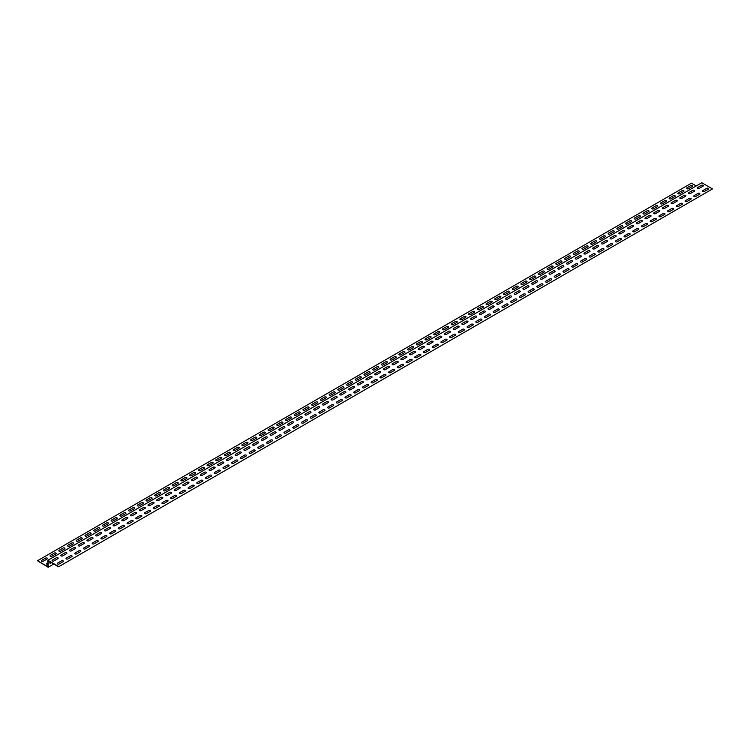 <?xml version="1.0" encoding="UTF-8"?>
<svg xmlns="http://www.w3.org/2000/svg" width="750" height="750" viewBox="0 0 750 750"><rect width="100%" height="100%" fill="white"/><g stroke="black" fill="none" stroke-linecap="round" stroke-linejoin="round"><path stroke-width="1.12" d="M47.887 564.441A1.078 0.619 180 0 1 46.941 563.381L47.887 562.837M50.137 561.928A1.078 0.619 120 0 0 50.625 563.212L51.488 562.706M703.059 186.178L699.131 188.447A1.078 0.619 180 0 1 697.603 187.566L701.531 185.297A1.078 0.619 180 0 1 703.059 186.178M694.341 191.213L690.413 193.481A1.078 0.619 180 0 1 688.884 192.6L692.812 190.331A1.078 0.619 180 0 1 694.341 191.213M685.622 196.247L681.694 198.506A1.078 0.619 180 0 1 680.166 197.625L684.094 195.366A1.078 0.619 180 0 1 685.622 196.247M676.903 201.281L672.975 203.541A1.078 0.619 180 0 1 671.447 202.659L675.375 200.4A1.078 0.619 180 0 1 676.903 201.281M668.184 206.316L664.256 208.575A1.078 0.619 180 0 1 662.728 207.694L666.656 205.434A1.078 0.619 180 0 1 668.184 206.316M659.456 211.35L655.538 213.609A1.078 0.619 180 0 1 654.009 212.728L657.938 210.469A1.078 0.619 180 0 1 659.456 211.35M650.737 216.384L646.819 218.644A1.078 0.619 180 0 1 645.291 217.762L649.219 215.503A1.078 0.619 180 0 1 650.737 216.384M642.019 221.419L638.1 223.678A1.078 0.619 180 0 1 636.572 222.797L640.5 220.538A1.078 0.619 180 0 1 642.019 221.419M633.3 226.453L629.381 228.713A1.078 0.619 180 0 1 627.853 227.831L631.781 225.572A1.078 0.619 180 0 1 633.3 226.453M624.581 231.478L620.662 233.747A1.078 0.619 180 0 1 619.134 232.866L623.062 230.606A1.078 0.619 180 0 1 624.581 231.478M615.862 236.512L611.944 238.781A1.078 0.619 180 0 1 610.416 237.9L614.344 235.631A1.078 0.619 180 0 1 615.862 236.512M607.144 241.547L603.225 243.816A1.078 0.619 180 0 1 601.697 242.934L605.616 240.666A1.078 0.619 180 0 1 607.144 241.547M598.425 246.581L594.506 248.85A1.078 0.619 180 0 1 592.978 247.969L596.897 245.7A1.078 0.619 180 0 1 598.425 246.581M589.706 251.616L585.788 253.884A1.078 0.619 180 0 1 584.259 253.003L588.178 250.734A1.078 0.619 180 0 1 589.706 251.616M580.988 256.65L577.069 258.919A1.078 0.619 180 0 1 575.541 258.038L579.459 255.769A1.078 0.619 180 0 1 580.988 256.65M572.269 261.684L568.35 263.953A1.078 0.619 180 0 1 566.822 263.072L570.741 260.803A1.078 0.619 180 0 1 572.269 261.684M563.55 266.719L559.631 268.988A1.078 0.619 180 0 1 558.103 268.106L562.022 265.837A1.078 0.619 180 0 1 563.55 266.719M554.831 271.753L550.913 274.022A1.078 0.619 180 0 1 549.384 273.141L553.303 270.872A1.078 0.619 180 0 1 554.831 271.753M546.112 276.788L542.184 279.056A1.078 0.619 180 0 1 540.666 278.175L544.584 275.906A1.078 0.619 180 0 1 546.112 276.788M537.394 281.822L533.466 284.091A1.078 0.619 180 0 1 531.947 283.209L535.866 280.941A1.078 0.619 180 0 1 537.394 281.822M528.675 286.856L524.747 289.125A1.078 0.619 180 0 1 523.228 288.244L527.147 285.975A1.078 0.619 180 0 1 528.675 286.856M519.956 291.891L516.028 294.159A1.078 0.619 180 0 1 514.509 293.278L518.428 291.009A1.078 0.619 180 0 1 519.956 291.891M511.238 296.925L507.309 299.184A1.078 0.619 180 0 1 505.791 298.312L509.709 296.044A1.078 0.619 180 0 1 511.238 296.925M502.519 301.959L498.591 304.219A1.078 0.619 180 0 1 497.072 303.337L500.991 301.078A1.078 0.619 180 0 1 502.519 301.959M493.8 306.994L489.872 309.253A1.078 0.619 180 0 1 488.344 308.372L492.272 306.112A1.078 0.619 180 0 1 493.8 306.994M485.081 312.028L481.153 314.288A1.078 0.619 180 0 1 479.625 313.406L483.553 311.147A1.078 0.619 180 0 1 485.081 312.028M476.363 317.062L472.434 319.322A1.078 0.619 180 0 1 470.906 318.441L474.834 316.181A1.078 0.619 180 0 1 476.363 317.062M467.644 322.097L463.716 324.356A1.078 0.619 180 0 1 462.188 323.475L466.116 321.216A1.078 0.619 180 0 1 467.644 322.097M458.925 327.131L454.997 329.391A1.078 0.619 180 0 1 453.469 328.509L457.397 326.25A1.078 0.619 180 0 1 458.925 327.131M450.206 332.166L446.278 334.425A1.078 0.619 180 0 1 444.75 333.544L448.678 331.284A1.078 0.619 180 0 1 450.206 332.166M441.488 337.191L437.559 339.459A1.078 0.619 180 0 1 436.031 338.578L439.959 336.319A1.078 0.619 180 0 1 441.488 337.191M432.759 342.225L428.841 344.494A1.078 0.619 180 0 1 427.312 343.612L431.241 341.344A1.078 0.619 180 0 1 432.759 342.225M424.041 347.259L420.122 349.528A1.078 0.619 180 0 1 418.594 348.647L422.522 346.378A1.078 0.619 180 0 1 424.041 347.259M415.322 352.294L411.403 354.562A1.078 0.619 180 0 1 409.875 353.681L413.803 351.412A1.078 0.619 180 0 1 415.322 352.294M406.603 357.328L402.684 359.597A1.078 0.619 180 0 1 401.156 358.716L405.084 356.447A1.078 0.619 180 0 1 406.603 357.328M397.884 362.362L393.966 364.631A1.078 0.619 180 0 1 392.438 363.75L396.366 361.481A1.078 0.619 180 0 1 397.884 362.362M389.166 367.397L385.247 369.666A1.078 0.619 180 0 1 383.719 368.784L387.647 366.516A1.078 0.619 180 0 1 389.166 367.397M380.447 372.431L376.528 374.7A1.078 0.619 180 0 1 375 373.819L378.928 371.55A1.078 0.619 180 0 1 380.447 372.431M371.728 377.466L367.809 379.734A1.078 0.619 180 0 1 366.281 378.853L370.2 376.584A1.078 0.619 180 0 1 371.728 377.466M363.009 382.5L359.091 384.769A1.078 0.619 180 0 1 357.562 383.888L361.481 381.619A1.078 0.619 180 0 1 363.009 382.5M354.291 387.534L350.372 389.803A1.078 0.619 180 0 1 348.844 388.922L352.762 386.653A1.078 0.619 180 0 1 354.291 387.534M345.572 392.569L341.653 394.838A1.078 0.619 180 0 1 340.125 393.956L344.044 391.688A1.078 0.619 180 0 1 345.572 392.569M336.853 397.603L332.934 399.872A1.078 0.619 180 0 1 331.406 398.991L335.325 396.722A1.078 0.619 180 0 1 336.853 397.603M328.134 402.638L324.216 404.897A1.078 0.619 180 0 1 322.688 404.025L326.606 401.756A1.078 0.619 180 0 1 328.134 402.638M319.416 407.672L315.487 409.931A1.078 0.619 180 0 1 313.969 409.05L317.887 406.791A1.078 0.619 180 0 1 319.416 407.672M310.697 412.706L306.769 414.966A1.078 0.619 180 0 1 305.25 414.084L309.169 411.825A1.078 0.619 180 0 1 310.697 412.706M301.978 417.741L298.05 420A1.078 0.619 180 0 1 296.531 419.119L300.45 416.859A1.078 0.619 180 0 1 301.978 417.741M293.259 422.775L289.331 425.034A1.078 0.619 180 0 1 287.812 424.153L291.731 421.894A1.078 0.619 180 0 1 293.259 422.775M284.541 427.809L280.613 430.069A1.078 0.619 180 0 1 279.094 429.188L283.012 426.928A1.078 0.619 180 0 1 284.541 427.809M275.822 432.844L271.894 435.103A1.078 0.619 180 0 1 270.375 434.222L274.294 431.962A1.078 0.619 180 0 1 275.822 432.844M267.103 437.878L263.175 440.138A1.078 0.619 180 0 1 261.656 439.256L265.575 436.997A1.078 0.619 180 0 1 267.103 437.878M258.384 442.903L254.456 445.172A1.078 0.619 180 0 1 252.928 444.291L256.856 442.031A1.078 0.619 180 0 1 258.384 442.903M249.666 447.938L245.738 450.206A1.078 0.619 180 0 1 244.209 449.325L248.138 447.056A1.078 0.619 180 0 1 249.666 447.938M240.947 452.972L237.019 455.241A1.078 0.619 180 0 1 235.491 454.359L239.419 452.091A1.078 0.619 180 0 1 240.947 452.972M232.228 458.006L228.3 460.275A1.078 0.619 180 0 1 226.772 459.394L230.7 457.125A1.078 0.619 180 0 1 232.228 458.006M223.509 463.041L219.581 465.309A1.078 0.619 180 0 1 218.053 464.428L221.981 462.159A1.078 0.619 180 0 1 223.509 463.041M214.791 468.075L210.862 470.344A1.078 0.619 180 0 1 209.334 469.462L213.262 467.194A1.078 0.619 180 0 1 214.791 468.075M206.072 473.109L202.144 475.378A1.078 0.619 180 0 1 200.616 474.497L204.544 472.228A1.078 0.619 180 0 1 206.072 473.109M197.344 478.144L193.425 480.413A1.078 0.619 180 0 1 191.897 479.531L195.825 477.262A1.078 0.619 180 0 1 197.344 478.144M188.625 483.178L184.706 485.447A1.078 0.619 180 0 1 183.178 484.566L187.106 482.297A1.078 0.619 180 0 1 188.625 483.178M179.906 488.212L175.988 490.481A1.078 0.619 180 0 1 174.459 489.6L178.387 487.331A1.078 0.619 180 0 1 179.906 488.212M171.188 493.247L167.269 495.516A1.078 0.619 180 0 1 165.741 494.634L169.669 492.366A1.078 0.619 180 0 1 171.188 493.247M162.469 498.281L158.55 500.55A1.078 0.619 180 0 1 157.022 499.669L160.95 497.4A1.078 0.619 180 0 1 162.469 498.281M153.75 503.316L149.831 505.584A1.078 0.619 180 0 1 148.303 504.703L152.231 502.434A1.078 0.619 180 0 1 153.75 503.316M145.031 508.35L141.113 510.609A1.078 0.619 180 0 1 139.584 509.738L143.513 507.469A1.078 0.619 180 0 1 145.031 508.35M136.312 513.384L132.394 515.644A1.078 0.619 180 0 1 130.866 514.763L134.784 512.503A1.078 0.619 180 0 1 136.312 513.384M127.594 518.419L123.675 520.678A1.078 0.619 180 0 1 122.147 519.797L126.066 517.537A1.078 0.619 180 0 1 127.594 518.419M118.875 523.453L114.956 525.712A1.078 0.619 180 0 1 113.428 524.831L117.347 522.572A1.078 0.619 180 0 1 118.875 523.453M110.156 528.488L106.237 530.747A1.078 0.619 180 0 1 104.709 529.866L108.628 527.606A1.078 0.619 180 0 1 110.156 528.488M101.438 533.522L97.519 535.781A1.078 0.619 180 0 1 95.991 534.9L99.909 532.641A1.078 0.619 180 0 1 101.438 533.522M92.719 538.556L88.8 540.816A1.078 0.619 180 0 1 87.272 539.934L91.191 537.675A1.078 0.619 180 0 1 92.719 538.556M84 543.591L80.072 545.85A1.078 0.619 180 0 1 78.553 544.969L82.472 542.709A1.078 0.619 180 0 1 84 543.591M75.281 548.616L71.353 550.884A1.078 0.619 180 0 1 69.834 550.003L73.753 547.744A1.078 0.619 180 0 1 75.281 548.616M66.562 553.65L62.634 555.919A1.078 0.619 180 0 1 61.116 555.037L65.034 552.769A1.078 0.619 180 0 1 66.562 553.65M57.844 558.684L53.916 560.953A1.078 0.619 180 0 1 52.397 560.072L56.316 557.803A1.078 0.619 180 0 1 57.844 558.684M708.291 189.197L704.363 191.466A1.078 0.619 180 0 1 702.834 190.584L706.763 188.316A1.078 0.619 180 0 1 708.291 189.197M699.572 194.231L695.644 196.5A1.078 0.619 180 0 1 694.116 195.619L698.044 193.35A1.078 0.619 180 0 1 699.572 194.231M690.853 199.266L686.925 201.534A1.078 0.619 180 0 1 685.397 200.653L689.325 198.384A1.078 0.619 180 0 1 690.853 199.266M682.134 204.3L678.206 206.569A1.078 0.619 180 0 1 676.678 205.688L680.606 203.419A1.078 0.619 180 0 1 682.134 204.3M673.416 209.334L669.487 211.603A1.078 0.619 180 0 1 667.959 210.722L671.887 208.453A1.078 0.619 180 0 1 673.416 209.334M664.688 214.369L660.769 216.628A1.078 0.619 180 0 1 659.241 215.756L663.169 213.488A1.078 0.619 180 0 1 664.688 214.369M655.969 219.403L652.05 221.662A1.078 0.619 180 0 1 650.522 220.781L654.45 218.522A1.078 0.619 180 0 1 655.969 219.403M647.25 224.438L643.331 226.697A1.078 0.619 180 0 1 641.803 225.816L645.731 223.556A1.078 0.619 180 0 1 647.25 224.438M638.531 229.472L634.612 231.731A1.078 0.619 180 0 1 633.084 230.85L637.013 228.591A1.078 0.619 180 0 1 638.531 229.472M629.812 234.506L625.894 236.766A1.078 0.619 180 0 1 624.366 235.884L628.294 233.625A1.078 0.619 180 0 1 629.812 234.506M621.094 239.541L617.175 241.8A1.078 0.619 180 0 1 615.647 240.919L619.575 238.659A1.078 0.619 180 0 1 621.094 239.541M612.375 244.575L608.456 246.834A1.078 0.619 180 0 1 606.928 245.953L610.856 243.694A1.078 0.619 180 0 1 612.375 244.575M603.656 249.609L599.738 251.869A1.078 0.619 180 0 1 598.209 250.988L602.128 248.728A1.078 0.619 180 0 1 603.656 249.609M594.938 254.634L591.019 256.903A1.078 0.619 180 0 1 589.491 256.022L593.409 253.763A1.078 0.619 180 0 1 594.938 254.634M586.219 259.669L582.3 261.938A1.078 0.619 180 0 1 580.772 261.056L584.691 258.788A1.078 0.619 180 0 1 586.219 259.669M577.5 264.703L573.581 266.972A1.078 0.619 180 0 1 572.053 266.091L575.972 263.822A1.078 0.619 180 0 1 577.5 264.703M568.781 269.738L564.862 272.006A1.078 0.619 180 0 1 563.334 271.125L567.253 268.856A1.078 0.619 180 0 1 568.781 269.738M560.062 274.772L556.144 277.041A1.078 0.619 180 0 1 554.616 276.159L558.534 273.891A1.078 0.619 180 0 1 560.062 274.772M551.344 279.806L547.416 282.075A1.078 0.619 180 0 1 545.897 281.194L549.816 278.925A1.078 0.619 180 0 1 551.344 279.806M542.625 284.841L538.697 287.109A1.078 0.619 180 0 1 537.178 286.228L541.097 283.959A1.078 0.619 180 0 1 542.625 284.841M533.906 289.875L529.978 292.144A1.078 0.619 180 0 1 528.459 291.262L532.378 288.994A1.078 0.619 180 0 1 533.906 289.875M525.188 294.909L521.259 297.178A1.078 0.619 180 0 1 519.741 296.297L523.659 294.028A1.078 0.619 180 0 1 525.188 294.909M516.469 299.944L512.541 302.213A1.078 0.619 180 0 1 511.022 301.331L514.941 299.062A1.078 0.619 180 0 1 516.469 299.944M507.75 304.978L503.822 307.247A1.078 0.619 180 0 1 502.303 306.366L506.222 304.097A1.078 0.619 180 0 1 507.75 304.978M499.031 310.012L495.103 312.281A1.078 0.619 180 0 1 493.584 311.4L497.503 309.131A1.078 0.619 180 0 1 499.031 310.012M490.312 315.047L486.384 317.316A1.078 0.619 180 0 1 484.856 316.434L488.784 314.166A1.078 0.619 180 0 1 490.312 315.047M481.594 320.081L477.666 322.341A1.078 0.619 180 0 1 476.137 321.469L480.066 319.2A1.078 0.619 180 0 1 481.594 320.081M472.875 325.116L468.947 327.375A1.078 0.619 180 0 1 467.419 326.494L471.347 324.234A1.078 0.619 180 0 1 472.875 325.116M464.156 330.15L460.228 332.409A1.078 0.619 180 0 1 458.7 331.528L462.628 329.269A1.078 0.619 180 0 1 464.156 330.15M455.438 335.184L451.509 337.444A1.078 0.619 180 0 1 449.981 336.562L453.909 334.303A1.078 0.619 180 0 1 455.438 335.184M446.719 340.219L442.791 342.478A1.078 0.619 180 0 1 441.262 341.597L445.191 339.337A1.078 0.619 180 0 1 446.719 340.219M438 345.253L434.072 347.512A1.078 0.619 180 0 1 432.544 346.631L436.472 344.372A1.078 0.619 180 0 1 438 345.253M429.272 350.287L425.353 352.547A1.078 0.619 180 0 1 423.825 351.666L427.753 349.406A1.078 0.619 180 0 1 429.272 350.287M420.553 355.322L416.634 357.581A1.078 0.619 180 0 1 415.106 356.7L419.034 354.441A1.078 0.619 180 0 1 420.553 355.322M411.834 360.347L407.916 362.616A1.078 0.619 180 0 1 406.388 361.734L410.316 359.466A1.078 0.619 180 0 1 411.834 360.347M403.116 365.381L399.197 367.65A1.078 0.619 180 0 1 397.669 366.769L401.597 364.5A1.078 0.619 180 0 1 403.116 365.381M394.397 370.416L390.478 372.684A1.078 0.619 180 0 1 388.95 371.803L392.878 369.534A1.078 0.619 180 0 1 394.397 370.416M385.678 375.45L381.759 377.719A1.078 0.619 180 0 1 380.231 376.837L384.159 374.569A1.078 0.619 180 0 1 385.678 375.45M376.959 380.484L373.041 382.753A1.078 0.619 180 0 1 371.512 381.872L375.441 379.603A1.078 0.619 180 0 1 376.959 380.484M368.241 385.519L364.322 387.787A1.078 0.619 180 0 1 362.794 386.906L366.713 384.637A1.078 0.619 180 0 1 368.241 385.519M359.522 390.553L355.603 392.822A1.078 0.619 180 0 1 354.075 391.941L357.994 389.672A1.078 0.619 180 0 1 359.522 390.553M350.803 395.587L346.884 397.856A1.078 0.619 180 0 1 345.356 396.975L349.275 394.706A1.078 0.619 180 0 1 350.803 395.587M342.084 400.622L338.166 402.891A1.078 0.619 180 0 1 336.637 402.009L340.556 399.741A1.078 0.619 180 0 1 342.084 400.622M333.366 405.656L329.447 407.925A1.078 0.619 180 0 1 327.919 407.044L331.837 404.775A1.078 0.619 180 0 1 333.366 405.656M324.647 410.691L320.728 412.959A1.078 0.619 180 0 1 319.2 412.078L323.119 409.809A1.078 0.619 180 0 1 324.647 410.691M315.928 415.725L312 417.994A1.078 0.619 180 0 1 310.481 417.113L314.4 414.844A1.078 0.619 180 0 1 315.928 415.725M307.209 420.759L303.281 423.028A1.078 0.619 180 0 1 301.762 422.147L305.681 419.878A1.078 0.619 180 0 1 307.209 420.759M298.491 425.794L294.562 428.053A1.078 0.619 180 0 1 293.044 427.181L296.962 424.913A1.078 0.619 180 0 1 298.491 425.794M289.772 430.828L285.844 433.087A1.078 0.619 180 0 1 284.325 432.206L288.244 429.947A1.078 0.619 180 0 1 289.772 430.828M281.053 435.863L277.125 438.122A1.078 0.619 180 0 1 275.606 437.241L279.525 434.981A1.078 0.619 180 0 1 281.053 435.863M272.334 440.897L268.406 443.156A1.078 0.619 180 0 1 266.887 442.275L270.806 440.016A1.078 0.619 180 0 1 272.334 440.897M263.616 445.931L259.688 448.191A1.078 0.619 180 0 1 258.169 447.309L262.087 445.05A1.078 0.619 180 0 1 263.616 445.931M254.897 450.966L250.969 453.225A1.078 0.619 180 0 1 249.441 452.344L253.369 450.084A1.078 0.619 180 0 1 254.897 450.966M246.178 456L242.25 458.259A1.078 0.619 180 0 1 240.722 457.378L244.65 455.119A1.078 0.619 180 0 1 246.178 456M237.459 461.034L233.531 463.294A1.078 0.619 180 0 1 232.003 462.413L235.931 460.153A1.078 0.619 180 0 1 237.459 461.034M228.741 466.059L224.812 468.328A1.078 0.619 180 0 1 223.284 467.447L227.213 465.178A1.078 0.619 180 0 1 228.741 466.059M220.022 471.094L216.094 473.363A1.078 0.619 180 0 1 214.566 472.481L218.494 470.212A1.078 0.619 180 0 1 220.022 471.094M211.303 476.128L207.375 478.397A1.078 0.619 180 0 1 205.847 477.516L209.775 475.247A1.078 0.619 180 0 1 211.303 476.128M202.584 481.163L198.656 483.431A1.078 0.619 180 0 1 197.128 482.55L201.056 480.281A1.078 0.619 180 0 1 202.584 481.163M193.856 486.197L189.938 488.466A1.078 0.619 180 0 1 188.409 487.584L192.338 485.316A1.078 0.619 180 0 1 193.856 486.197M185.137 491.231L181.219 493.5A1.078 0.619 180 0 1 179.691 492.619L183.619 490.35A1.078 0.619 180 0 1 185.137 491.231M176.419 496.266L172.5 498.534A1.078 0.619 180 0 1 170.972 497.653L174.9 495.384A1.078 0.619 180 0 1 176.419 496.266M167.7 501.3L163.781 503.569A1.078 0.619 180 0 1 162.253 502.688L166.181 500.419A1.078 0.619 180 0 1 167.7 501.3M158.981 506.334L155.062 508.603A1.078 0.619 180 0 1 153.534 507.722L157.463 505.453A1.078 0.619 180 0 1 158.981 506.334M150.262 511.369L146.344 513.638A1.078 0.619 180 0 1 144.816 512.756L148.744 510.487A1.078 0.619 180 0 1 150.262 511.369M141.544 516.403L137.625 518.672A1.078 0.619 180 0 1 136.097 517.791L140.016 515.522A1.078 0.619 180 0 1 141.544 516.403M132.825 521.438L128.906 523.706A1.078 0.619 180 0 1 127.378 522.825L131.297 520.556A1.078 0.619 180 0 1 132.825 521.438M124.106 526.472L120.187 528.741A1.078 0.619 180 0 1 118.659 527.859L122.578 525.591A1.078 0.619 180 0 1 124.106 526.472M115.388 531.506L111.469 533.766A1.078 0.619 180 0 1 109.941 532.884L113.859 530.625A1.078 0.619 180 0 1 115.388 531.506M106.669 536.541L102.75 538.8A1.078 0.619 180 0 1 101.222 537.919L105.141 535.659A1.078 0.619 180 0 1 106.669 536.541M97.95 541.575L94.031 543.834A1.078 0.619 180 0 1 92.503 542.953L96.422 540.694A1.078 0.619 180 0 1 97.95 541.575M89.231 546.609L85.312 548.869A1.078 0.619 180 0 1 83.784 547.987L87.703 545.728A1.078 0.619 180 0 1 89.231 546.609M80.512 551.644L76.584 553.903A1.078 0.619 180 0 1 75.066 553.022L78.984 550.763A1.078 0.619 180 0 1 80.512 551.644M71.794 556.678L67.866 558.938A1.078 0.619 180 0 1 66.347 558.056L70.266 555.797A1.078 0.619 180 0 1 71.794 556.678M63.075 561.712L59.147 563.972A1.078 0.619 180 0 1 57.628 563.091L61.547 560.831A1.078 0.619 180 0 1 63.075 561.712M692.372 186.469L688.453 188.728A1.078 0.619 180 0 1 686.925 187.847L690.853 185.588A1.078 0.619 180 0 1 692.372 186.469M683.653 191.503L679.734 193.763A1.078 0.619 180 0 1 678.206 192.881L682.134 190.622A1.078 0.619 180 0 1 683.653 191.503M674.934 196.537L671.016 198.797A1.078 0.619 180 0 1 669.487 197.916L673.416 195.656A1.078 0.619 180 0 1 674.934 196.537M666.216 201.572L662.297 203.831A1.078 0.619 180 0 1 660.769 202.95L664.688 200.691A1.078 0.619 180 0 1 666.216 201.572M657.497 206.606L653.578 208.866A1.078 0.619 180 0 1 652.05 207.984L655.969 205.725A1.078 0.619 180 0 1 657.497 206.606M648.778 211.641L644.859 213.9A1.078 0.619 180 0 1 643.331 213.019L647.25 210.759A1.078 0.619 180 0 1 648.778 211.641M640.059 216.675L636.141 218.934A1.078 0.619 180 0 1 634.612 218.053L638.531 215.794A1.078 0.619 180 0 1 640.059 216.675M631.341 221.7L627.422 223.969A1.078 0.619 180 0 1 625.894 223.088L629.812 220.828A1.078 0.619 180 0 1 631.341 221.7M622.622 226.734L618.703 229.003A1.078 0.619 180 0 1 617.175 228.122L621.094 225.853A1.078 0.619 180 0 1 622.622 226.734M613.903 231.769L609.984 234.037A1.078 0.619 180 0 1 608.456 233.156L612.375 230.887A1.078 0.619 180 0 1 613.903 231.769M605.184 236.803L601.256 239.072A1.078 0.619 180 0 1 599.738 238.191L603.656 235.922A1.078 0.619 180 0 1 605.184 236.803M596.466 241.837L592.537 244.106A1.078 0.619 180 0 1 591.019 243.225L594.938 240.956A1.078 0.619 180 0 1 596.466 241.837M587.747 246.872L583.819 249.141A1.078 0.619 180 0 1 582.3 248.259L586.219 245.991A1.078 0.619 180 0 1 587.747 246.872M579.028 251.906L575.1 254.175A1.078 0.619 180 0 1 573.581 253.294L577.5 251.025A1.078 0.619 180 0 1 579.028 251.906M570.309 256.941L566.381 259.209A1.078 0.619 180 0 1 564.862 258.328L568.781 256.059A1.078 0.619 180 0 1 570.309 256.941M561.591 261.975L557.663 264.244A1.078 0.619 180 0 1 556.144 263.363L560.062 261.094A1.078 0.619 180 0 1 561.591 261.975M552.872 267.009L548.944 269.278A1.078 0.619 180 0 1 547.416 268.397L551.344 266.128A1.078 0.619 180 0 1 552.872 267.009M544.153 272.044L540.225 274.312A1.078 0.619 180 0 1 538.697 273.431L542.625 271.163A1.078 0.619 180 0 1 544.153 272.044M535.434 277.078L531.506 279.347A1.078 0.619 180 0 1 529.978 278.466L533.906 276.197A1.078 0.619 180 0 1 535.434 277.078M526.716 282.113L522.788 284.381A1.078 0.619 180 0 1 521.259 283.5L525.188 281.231A1.078 0.619 180 0 1 526.716 282.113M517.997 287.147L514.069 289.406A1.078 0.619 180 0 1 512.541 288.534L516.469 286.266A1.078 0.619 180 0 1 517.997 287.147M509.278 292.181L505.35 294.441A1.078 0.619 180 0 1 503.822 293.559L507.75 291.3A1.078 0.619 180 0 1 509.278 292.181M500.559 297.216L496.631 299.475A1.078 0.619 180 0 1 495.103 298.594L499.031 296.334A1.078 0.619 180 0 1 500.559 297.216M491.831 302.25L487.913 304.509A1.078 0.619 180 0 1 486.384 303.628L490.312 301.369A1.078 0.619 180 0 1 491.831 302.25M483.113 307.284L479.194 309.544A1.078 0.619 180 0 1 477.666 308.663L481.594 306.403A1.078 0.619 180 0 1 483.113 307.284M474.394 312.319L470.475 314.578A1.078 0.619 180 0 1 468.947 313.697L472.875 311.438A1.078 0.619 180 0 1 474.394 312.319M465.675 317.353L461.756 319.613A1.078 0.619 180 0 1 460.228 318.731L464.156 316.472A1.078 0.619 180 0 1 465.675 317.353M456.956 322.387L453.038 324.647A1.078 0.619 180 0 1 451.509 323.766L455.438 321.506A1.078 0.619 180 0 1 456.956 322.387M448.238 327.413L444.319 329.681A1.078 0.619 180 0 1 442.791 328.8L446.719 326.531A1.078 0.619 180 0 1 448.238 327.413M439.519 332.447L435.6 334.716A1.078 0.619 180 0 1 434.072 333.834L438 331.566A1.078 0.619 180 0 1 439.519 332.447M430.8 337.481L426.881 339.75A1.078 0.619 180 0 1 425.353 338.869L429.272 336.6A1.078 0.619 180 0 1 430.8 337.481M422.081 342.516L418.163 344.784A1.078 0.619 180 0 1 416.634 343.903L420.553 341.634A1.078 0.619 180 0 1 422.081 342.516M413.363 347.55L409.444 349.819A1.078 0.619 180 0 1 407.916 348.938L411.834 346.669A1.078 0.619 180 0 1 413.363 347.55M404.644 352.584L400.725 354.853A1.078 0.619 180 0 1 399.197 353.972L403.116 351.703A1.078 0.619 180 0 1 404.644 352.584M395.925 357.619L392.006 359.887A1.078 0.619 180 0 1 390.478 359.006L394.397 356.737A1.078 0.619 180 0 1 395.925 357.619M387.206 362.653L383.287 364.922A1.078 0.619 180 0 1 381.759 364.041L385.678 361.772A1.078 0.619 180 0 1 387.206 362.653M378.488 367.688L374.559 369.956A1.078 0.619 180 0 1 373.041 369.075L376.959 366.806A1.078 0.619 180 0 1 378.488 367.688M369.769 372.722L365.841 374.991A1.078 0.619 180 0 1 364.322 374.109L368.241 371.841A1.078 0.619 180 0 1 369.769 372.722M361.05 377.756L357.122 380.025A1.078 0.619 180 0 1 355.603 379.144L359.522 376.875A1.078 0.619 180 0 1 361.05 377.756M352.331 382.791L348.403 385.059A1.078 0.619 180 0 1 346.884 384.178L350.803 381.909A1.078 0.619 180 0 1 352.331 382.791M343.612 387.825L339.684 390.094A1.078 0.619 180 0 1 338.166 389.213L342.084 386.944A1.078 0.619 180 0 1 343.612 387.825M334.894 392.859L330.966 395.119A1.078 0.619 180 0 1 329.447 394.247L333.366 391.978A1.078 0.619 180 0 1 334.894 392.859M326.175 397.894L322.247 400.153A1.078 0.619 180 0 1 320.728 399.272L324.647 397.013A1.078 0.619 180 0 1 326.175 397.894M317.456 402.928L313.528 405.188A1.078 0.619 180 0 1 312 404.306L315.928 402.047A1.078 0.619 180 0 1 317.456 402.928M308.738 407.963L304.809 410.222A1.078 0.619 180 0 1 303.281 409.341L307.209 407.081A1.078 0.619 180 0 1 308.738 407.963M300.019 412.997L296.091 415.256A1.078 0.619 180 0 1 294.562 414.375L298.491 412.116A1.078 0.619 180 0 1 300.019 412.997M291.3 418.031L287.372 420.291A1.078 0.619 180 0 1 285.844 419.409L289.772 417.15A1.078 0.619 180 0 1 291.3 418.031M282.581 423.066L278.653 425.325A1.078 0.619 180 0 1 277.125 424.444L281.053 422.184A1.078 0.619 180 0 1 282.581 423.066M273.863 428.1L269.934 430.359A1.078 0.619 180 0 1 268.406 429.478L272.334 427.219A1.078 0.619 180 0 1 273.863 428.1M265.144 433.125L261.216 435.394A1.078 0.619 180 0 1 259.688 434.513L263.616 432.244A1.078 0.619 180 0 1 265.144 433.125M256.416 438.159L252.497 440.428A1.078 0.619 180 0 1 250.969 439.547L254.897 437.278A1.078 0.619 180 0 1 256.416 438.159M247.697 443.194L243.778 445.463A1.078 0.619 180 0 1 242.25 444.581L246.178 442.312A1.078 0.619 180 0 1 247.697 443.194M238.978 448.228L235.059 450.497A1.078 0.619 180 0 1 233.531 449.616L237.459 447.347A1.078 0.619 180 0 1 238.978 448.228M230.259 453.263L226.341 455.531A1.078 0.619 180 0 1 224.812 454.65L228.741 452.381A1.078 0.619 180 0 1 230.259 453.263M221.541 458.297L217.622 460.566A1.078 0.619 180 0 1 216.094 459.684L220.022 457.416A1.078 0.619 180 0 1 221.541 458.297M212.822 463.331L208.903 465.6A1.078 0.619 180 0 1 207.375 464.719L211.303 462.45A1.078 0.619 180 0 1 212.822 463.331M204.103 468.366L200.184 470.634A1.078 0.619 180 0 1 198.656 469.753L202.584 467.484A1.078 0.619 180 0 1 204.103 468.366M195.384 473.4L191.466 475.669A1.078 0.619 180 0 1 189.938 474.788L193.856 472.519A1.078 0.619 180 0 1 195.384 473.4M186.666 478.434L182.747 480.703A1.078 0.619 180 0 1 181.219 479.822L185.137 477.553A1.078 0.619 180 0 1 186.666 478.434M177.947 483.469L174.028 485.738A1.078 0.619 180 0 1 172.5 484.856L176.419 482.587A1.078 0.619 180 0 1 177.947 483.469M169.228 488.503L165.309 490.772A1.078 0.619 180 0 1 163.781 489.891L167.7 487.622A1.078 0.619 180 0 1 169.228 488.503M160.509 493.538L156.591 495.806A1.078 0.619 180 0 1 155.062 494.925L158.981 492.656A1.078 0.619 180 0 1 160.509 493.538M151.791 498.572L147.872 500.831A1.078 0.619 180 0 1 146.344 499.95L150.262 497.691A1.078 0.619 180 0 1 151.791 498.572M143.072 503.606L139.144 505.866A1.078 0.619 180 0 1 137.625 504.984L141.544 502.725A1.078 0.619 180 0 1 143.072 503.606M134.353 508.641L130.425 510.9A1.078 0.619 180 0 1 128.906 510.019L132.825 507.759A1.078 0.619 180 0 1 134.353 508.641M125.634 513.675L121.706 515.934A1.078 0.619 180 0 1 120.187 515.053L124.106 512.794A1.078 0.619 180 0 1 125.634 513.675M116.916 518.709L112.987 520.969A1.078 0.619 180 0 1 111.469 520.087L115.388 517.828A1.078 0.619 180 0 1 116.916 518.709M108.197 523.744L104.269 526.003A1.078 0.619 180 0 1 102.75 525.122L106.669 522.863A1.078 0.619 180 0 1 108.197 523.744M99.478 528.778L95.55 531.038A1.078 0.619 180 0 1 94.031 530.156L97.95 527.897A1.078 0.619 180 0 1 99.478 528.778M90.759 533.812L86.831 536.072A1.078 0.619 180 0 1 85.312 535.191L89.231 532.931A1.078 0.619 180 0 1 90.759 533.812M82.041 538.837L78.112 541.106A1.078 0.619 180 0 1 76.584 540.225L80.512 537.956A1.078 0.619 180 0 1 82.041 538.837M73.322 543.872L69.394 546.141A1.078 0.619 180 0 1 67.866 545.259L71.794 542.991A1.078 0.619 180 0 1 73.322 543.872M64.603 548.906L60.675 551.175A1.078 0.619 180 0 1 59.147 550.294L63.075 548.025A1.078 0.619 180 0 1 64.603 548.906M55.884 553.941L51.956 556.209A1.078 0.619 180 0 1 50.428 555.328L54.356 553.059A1.078 0.619 180 0 1 55.884 553.941M47.166 558.975L43.237 561.244A1.078 0.619 180 0 1 41.709 560.363L45.638 558.094A1.078 0.619 180 0 1 47.166 558.975M58.566 566.794L712.5 188.916L58.566 566.794L48.178 560.803L48.178 567.253L37.5 560.747L691.434 183.206L696.225 185.972M58.566 566.456L47.887 560.288L701.822 182.747L712.5 188.916M47.887 560.288L47.887 566.747L37.5 560.747M53.775 564.028L48.178 567.253"/></g></svg>
